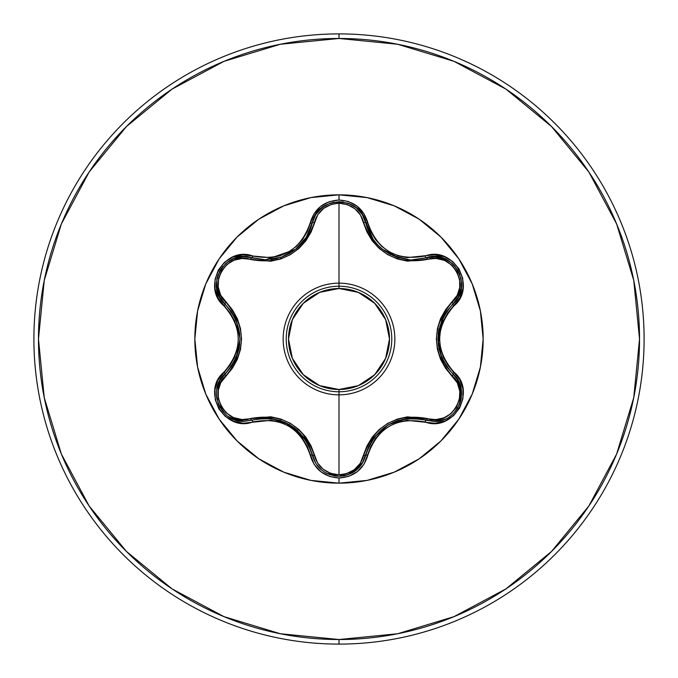 <?xml version="1.0" encoding="UTF-8"?>
<svg xmlns="http://www.w3.org/2000/svg" width="678" height="678" viewBox="0 0 678 678"><rect width="100%" height="100%" fill="white"/><g stroke="black" fill="none" stroke-linecap="round" stroke-linejoin="round"><path stroke-width="1.02" d="M339 283.15L339 288.506A50.494 50.494 0 0 1 389.494 339A50.494 50.494 0 0 1 339 389.494L339 394.85A55.85 55.85 0 0 1 283.15 339A55.85 55.85 0 0 1 339 283.15A55.85 55.85 0 0 0 283.15 339A55.85 55.85 0 0 0 339 394.85L339 474.786L330.55 473.337L323.135 469.201L317.567 462.964L311.066 445.912L305.837 437.124L298.879 429.496L290.37 423.326L280.785 419.029L270.658 416.784L241.953 419.529L233.376 417.521L226.138 412.817L221.02 406.207L218.35 398.495L218.265 390.401L220.748 382.646L232.385 368.239L237.368 359.315L240.487 349.484L241.571 339.042L240.504 328.61L237.385 318.728L232.41 309.795L220.697 295.244L218.155 286.819L218.613 278.2L221.782 270.463L227.138 264.301L234.105 260.183L242.063 258.462L270.607 261.216L280.692 259.004L290.286 254.716L298.803 248.572L305.803 240.919L311.049 232.13L317.787 214.689L323.813 208.265L331.508 204.349L339 203.214L339 283.15L339 203.214L347.458 204.646L354.899 208.773L360.476 215.002L366.993 232.046L372.222 240.826L379.171 248.436L387.68 254.597L397.24 258.894L407.359 261.14L436.047 258.42L444.615 260.437L451.853 265.149L456.964 271.759L459.616 279.472L459.709 287.565L457.209 295.32L445.556 309.736L440.556 318.66L437.429 328.499L436.344 338.949L437.412 349.399L440.539 359.298L445.531 368.23L457.269 382.782L459.811 391.214L459.362 399.834L456.192 407.571L450.845 413.733L443.887 417.86L435.929 419.589L407.41 416.86L397.342 419.072L387.757 423.352L379.248 429.496L372.247 437.132L367.01 445.912L360.264 463.337L354.23 469.744L346.534 473.659L339 474.786L339 391.782A52.782 52.782 0 0 0 391.782 339A52.782 52.782 0 0 0 339 286.218A52.782 52.782 0 0 1 391.782 339A52.782 52.782 0 0 1 339 391.782A52.782 52.782 0 0 1 286.218 339A52.782 52.782 0 0 1 339 286.218A52.782 52.782 0 0 0 286.218 339A52.782 52.782 0 0 0 339 391.782L339 389.494L358.323 385.646L374.705 374.705L385.646 358.323L389.494 339L385.646 319.677L374.705 303.295L358.323 292.354L339 288.506L319.677 292.354L303.295 303.295L292.354 319.677L288.506 339L292.354 358.323L303.295 374.705L319.677 385.646L339 389.494A50.494 50.494 0 0 1 288.506 339A50.494 50.494 0 0 1 339 288.506L339 283.15A55.85 55.85 0 0 1 394.85 339A55.85 55.85 0 0 1 339 394.85A55.85 55.85 0 0 0 394.85 339A55.85 55.85 0 0 0 339 283.15M321.864 470.269L315.795 463.472L312.312 455.158C302.057 426.267 281.87 414.605 251.75 420.191A2.288 0.712 73.3 0 1 250.513 418.529A2.288 0.712 -106.7 0 0 251.741 420.199L261.225 418.368L270.988 418.479L289.565 424.606L304.168 437.632L309.151 446.031L315.77 463.43L321.838 470.244M365.747 455.167L362.255 463.489L356.179 470.278L339.034 476.295L347.17 475.058L355.509 470.795L362.044 463.811L368.908 446.073L373.883 437.691L388.46 424.691L407.02 418.555L416.775 418.436L434.106 421.402L442.098 420.216L444.98 419.157M460.845 387.714L457.879 380.205L452.938 373.968L457.913 380.256L460.87 387.799L459.667 403.978L454.785 412.004M442.115 420.207L434.106 421.402L426.25 420.258A2.288 0.712 106.6 0 0 427.487 418.589C451.192 427.742 471.905 391.757 452.116 375.875A2.288 0.712 133.3 0 0 452.946 373.968L446.616 366.671L441.836 358.162L437.852 339.008L441.836 319.846L446.616 311.338L455.938 300.701L451.65 305.295M449.489 416.69L451.302 415.351M454.836 411.953L457.557 408.232M460.116 402.757L460.913 399.876M461.269 397.952L461.379 390.765M461.201 389.486L460.862 387.774M371.773 237.215L372.985 239.054M379.375 246.512L382.426 249.19M382.587 249.309L379.451 246.589M383.468 249.996L396.35 256.962M396.681 257.081L399.096 257.852M398.808 257.767L382.621 249.334L389.333 253.801L396.732 257.098C406.919 259.538 412.173 260.428 412.495 259.759L435.191 256.615L444.115 258.488L451.997 263.225L457.904 270.353L461.099 279.031L461.243 288.218L458.396 296.862L452.938 304.032A2.288 0.712 46.7 0 0 452.116 302.125A2.288 0.712 -133.3 0 1 452.946 304.032C433.047 327.364 433.047 350.67 452.938 373.968A2.288 0.712 -46.7 0 1 452.116 375.875C431.369 351.229 431.369 326.652 452.116 302.125C471.922 286.201 451.15 250.241 427.487 259.411A2.288 0.712 73.4 0 0 426.25 257.742L426.301 257.733M373.171 239.317L362.772 215.367M220.062 297.795L225.011 304.066C203.502 286.421 225.766 247.97 251.75 257.81L265.547 259.827L247.36 256.877L265.547 259.827L295.481 249.368L281.353 257.157L265.547 259.827L251.75 257.81A2.288 0.712 -73.3 0 0 250.513 259.471A2.288 0.712 106.7 0 1 251.741 257.801A2.288 0.534 -73.3 0 0 252.835 256.021L242.86 254.784L232.952 256.987L224.46 262.327L218.324 270.047L215.096 279.234L215.028 288.938L218.121 298.184L230.003 312.795L234.554 320.838L237.393 329.661L238.368 338.983L237.402 348.297L234.563 357.153L230.011 365.205L217.952 380.129L214.918 389.816L215.299 399.834L218.926 409.004L225.282 416.385L233.656 421.292L243.207 423.225L271.073 420.292L280.141 422.25L288.718 426.072L296.303 431.572L302.558 438.471L307.253 446.446L314.143 464.371L320.999 471.846L329.872 476.532L339 477.99L339 483.16A144.16 144.16 0 0 1 194.84 339A144.16 144.16 0 0 1 339 194.84L339 200.01L329.177 201.705L320.516 206.536L313.973 213.892L307.261 231.545L302.566 239.52L296.328 246.402L288.735 251.919L280.175 255.733L271.081 257.708L252.835 256.021A2.288 0.534 106.7 0 1 251.75 257.81L243.851 256.648M205.79 283.887A144.16 144.16 0 0 0 205.79 394.113M438.369 346.051L438.369 331.949M339 644.1A305.1 305.1 0 0 0 644.1 339A305.1 305.1 0 0 0 339 33.9L339 38.477A300.524 300.524 0 0 1 639.524 339A300.524 300.524 0 0 1 339 639.524L339 644.1A305.1 305.1 0 0 1 33.9 339A305.1 305.1 0 0 1 339 33.9A305.1 305.1 0 0 1 644.1 339A305.1 305.1 0 0 1 339 644.1L339 639.524A300.524 300.524 0 0 1 38.477 339A300.524 300.524 0 0 1 339 38.477L339 33.9A305.1 305.1 0 0 0 33.9 339A305.1 305.1 0 0 0 339 644.1M339 639.524L280.37 633.752L223.994 616.649L172.034 588.877L126.498 551.502L89.123 505.966L61.351 454.006L44.248 397.63L38.477 339L44.248 280.37L61.351 223.994L89.123 172.034L126.498 126.498L172.034 89.123L223.994 61.351L280.37 44.248L339 38.477L397.63 44.248L454.006 61.351L505.966 89.123L551.502 126.498L588.877 172.034L616.649 223.994L633.752 280.37L639.524 339L633.752 397.63L616.649 454.006L588.877 505.966L551.502 551.502L505.966 588.877L454.006 616.649L397.63 633.752L339 639.524M339 194.84L310.88 197.612L283.836 205.815L258.911 219.138L237.063 237.063L219.138 258.911L205.815 283.836L197.612 310.88L194.84 339L197.612 367.12L205.815 394.164L219.138 419.089L237.063 440.937L258.911 458.862L283.836 472.185L310.88 480.388L339 483.16L367.12 480.388L394.164 472.185L419.089 458.862L440.937 440.937L458.862 419.089L472.185 394.164L480.388 367.12L483.16 339L480.388 310.88L472.185 283.836L458.862 258.911L440.937 237.063L419.089 219.138L394.164 205.815L367.12 197.612L339 194.84A144.16 144.16 0 0 1 483.16 339A144.16 144.16 0 0 1 339 483.16L339 477.99L348.831 476.32L357.509 471.49L364.061 464.142L370.798 446.497L375.493 438.53L381.722 431.666L389.308 426.157L397.85 422.343L406.936 420.368L435.14 423.267L445.048 421.055L453.531 415.707L459.659 407.986L462.879 398.791L462.938 389.087L459.837 379.841L447.929 365.239L443.37 357.179L440.53 348.348L439.547 339.008L440.522 329.686L443.361 320.83L447.929 312.77L460.006 297.845L463.049 288.167L462.676 278.141L459.057 268.971L452.709 261.581L444.344 256.665L434.793 254.725L406.953 257.632L397.893 255.674L389.325 251.852L381.748 246.36L375.502 239.478L370.807 231.512L363.9 213.604L357.035 206.137L348.161 201.459L339 200.01L339 194.84M472.21 394.113A144.16 144.16 0 0 0 472.21 283.887M217.096 387.757L220.053 380.222L225.011 373.934C244.86 350.628 244.86 327.338 225.011 304.066A2.288 0.712 133.4 0 1 225.833 302.159A2.288 0.712 -46.6 0 0 225.011 304.066L219.562 296.888L216.714 288.226L216.884 279.022L220.096 270.353L226.011 263.242L233.902 258.521L242.817 256.665L247.334 256.869L243.826 256.648M242.877 256.665L233.944 258.504M230.418 260.166L226.02 263.234M222.867 266.42L220.079 270.386M216.409 283.59L216.731 288.311L219.587 296.939M280.141 257.564L284.802 255.801M293.718 250.707L294.362 250.233M295.566 249.301L298.727 246.538M305.032 239.165L306.795 236.427M315.253 215.426L306.176 237.436L295.405 249.428M298.617 246.639L295.481 249.368C304.134 242.292 309.744 233.444 312.312 222.842L315.795 214.528L321.864 207.731L329.915 203.264L339.034 201.705L348.145 203.264L356.187 207.722L362.255 214.511L371.103 236.114M362.289 214.562L356.221 207.748M352.865 205.442L352.246 205.095M351.992 204.959L348.153 203.264M343.415 202.061L339.178 201.705M325.66 205.18L321.796 207.782L315.762 214.587L318.474 210.96L325.474 205.281M458.362 296.922L461.243 288.26M461.565 284.379L461.099 279.039M459.93 274.717L457.879 270.319M448.277 260.538L444.031 258.454L435.132 256.615M434.149 256.598L426.25 257.742A2.288 0.712 -106.6 0 1 427.487 259.411C395.816 265.03 374.544 252.75 363.679 222.579A2.288 0.712 166.6 0 1 365.747 222.808A2.288 0.712 -13.4 0 0 363.679 222.579C360.179 210.663 351.95 204.214 339 203.214C326.076 204.231 317.863 210.697 314.372 222.604A2.288 0.712 13.3 0 0 312.312 222.842L312.329 222.765M443.887 315.685L441.912 319.669M438.903 329.008L438.107 334.101M441.895 358.289L443.988 362.484M411.724 418.25L407.215 418.538M397.639 420.597L392.833 422.453M373.798 437.802L371.23 441.675M334.246 475.88L339.034 476.295L326.101 473.066M325.55 472.761L329.872 474.719M306.744 441.488L304.286 437.793M297.701 430.513L293.693 427.276M270.853 418.462L266.166 418.173M230.444 417.851L235.885 420.165L243.868 421.352L235.859 420.157L228.478 416.639M225.266 414.097L218.308 403.927L216.409 393.935L216.807 398.571M225.011 304.066A2.288 0.534 133.4 0 1 224.003 305.897A2.288 0.534 -46.6 0 0 225.011 304.066L231.317 311.363L236.088 319.863L240.063 338.983L236.088 358.128L231.325 366.637L220.07 380.18M219.969 380.366L219.655 380.943M219.418 381.392L216.774 389.426M218.18 403.605L219.587 406.732M222.113 410.656L225.325 414.148M234.003 362.357L236.012 358.306M239.012 348.984L239.8 344.017M236.029 319.736L233.969 315.575M434.971 421.385L424.352 419.733M457.252 379.163L461.565 394.215M461.15 398.715L459.93 403.283M457.955 407.546L455.277 411.436M443.912 419.589L437.827 421.148M445.861 312.439L444.404 314.77M442.937 317.482L438.107 343.941M438.776 348.399L442.209 358.984M315.779 463.438L312.312 455.158A2.288 0.712 166.7 0 0 314.372 455.396C317.855 467.295 326.067 473.761 339 474.786C351.941 473.795 360.171 467.337 363.679 455.421C374.654 425.191 395.918 412.91 427.487 418.589A2.288 0.712 -73.4 0 1 426.25 420.258A2.288 0.534 106.6 0 0 425.165 422.038C453.277 432.7 477.27 391.164 453.946 372.137A2.288 0.534 133.3 0 0 452.938 373.968C471.202 388.986 457.989 422.894 434.106 421.402L426.25 420.258C396.138 414.716 375.968 426.36 365.747 455.184A2.288 0.712 13.4 0 1 363.679 455.421A2.288 0.712 -166.6 0 0 365.747 455.192A2.288 0.534 13.4 0 1 367.832 455.141C377.46 427.716 396.571 416.682 425.165 422.038A2.288 0.534 -73.4 0 1 426.25 420.258M415.419 418.334L407.453 418.512M407.02 418.555L397.232 420.733M384.163 427.487L373.883 437.691M373.764 437.852L371.146 441.81M432.954 256.623L435.098 256.615M435.191 256.615L448.09 260.428M452.082 263.301L455.048 266.301M457.989 270.505L459.87 274.556M461.226 288.336L459.633 294.176M363.289 461.701L352.289 472.888M348.28 474.693L343.585 475.914M338.966 476.295L334.279 475.88M321.728 470.159L317.202 465.498M373.146 239.283L377.324 244.444M380.282 247.36L380.765 247.792M384.112 250.479L385.884 251.716M389.909 254.114L391.028 254.691M392.96 255.606L408.58 259.598M219.613 381.019L225.011 373.934A2.288 0.712 -133.4 0 0 225.833 375.841C206.044 391.791 226.859 427.725 250.513 418.529C282.226 412.877 303.515 425.174 314.372 455.396A2.288 0.712 -13.3 0 1 312.312 455.158L311.863 453.413M308.575 444.819L307.278 442.403M305.668 439.776L285.175 422.36M280.972 420.716L270.09 418.385M314.719 216.392L315.745 214.604M329.949 203.247L334.186 202.137M339.212 201.705L343.458 202.061M356.204 207.739L360.823 212.46M362.264 214.536L365.747 222.816C368.315 233.41 373.934 242.249 382.612 249.334M452.938 373.968A2.288 0.534 -46.7 0 1 453.946 372.137C434.962 350.06 434.962 327.974 453.946 305.863C477.253 286.879 453.328 245.309 425.165 255.962C396.605 261.335 377.493 250.301 367.832 222.859C363.628 208.688 354.018 201.078 339 200.01C323.999 201.103 314.406 208.731 310.227 222.893A2.288 0.534 13.3 0 0 312.312 222.842A2.288 0.712 -166.7 0 1 314.372 222.604C303.405 252.894 282.116 265.183 250.513 259.471C226.816 250.292 206.061 286.252 225.833 302.159C246.538 326.779 246.538 351.34 225.833 375.841A2.288 0.712 46.6 0 1 225.011 373.934C206.79 388.935 219.96 422.826 243.868 421.352L251.75 420.191A2.288 0.534 73.3 0 1 252.835 421.979A2.288 0.534 -106.7 0 0 251.75 420.191L243.868 421.352L229.952 417.563M226.215 414.928L222.876 411.597M220.147 407.724L218.172 403.571M216.935 399.257L216.824 398.672M216.791 389.333L218.384 383.646M271.081 259.513L277.743 258.259M284.735 255.835L289.413 253.479M289.87 253.216L292.964 251.241M311.321 226.418L312.134 223.537M225.011 373.934A2.288 0.534 -133.4 0 0 224.003 372.103A2.288 0.534 46.6 0 1 225.011 373.934L226.41 372.553M232.088 365.51L235.919 358.526M236.088 358.128L239.097 348.568M239.783 333.864L236.088 319.863M236.012 319.685L233.885 315.431M220.681 298.82L219.604 296.964M219.562 296.888L216.409 283.811M216.901 278.921L218.104 274.598M220.189 270.2L222.731 266.581M234.003 258.479L239.859 256.945M453.946 305.863A2.288 0.534 -133.3 0 1 452.938 304.032A2.288 0.534 46.7 0 0 453.946 305.863M412.495 259.759L426.25 257.742A2.288 0.534 -106.6 0 1 425.165 255.962A2.288 0.534 73.4 0 0 426.25 257.742C452.285 247.945 474.447 286.455 452.938 304.032M367.832 455.141A2.288 0.534 -166.6 0 0 365.747 455.184C361.84 468.261 352.933 475.303 339.034 476.295C325.109 475.295 316.202 468.252 312.312 455.158A2.288 0.534 166.7 0 0 310.227 455.108C314.406 469.269 323.999 476.897 339 477.99C354.018 476.931 363.628 469.312 367.832 455.141M367.832 222.859A2.288 0.534 166.6 0 1 365.747 222.816A2.288 0.534 -13.4 0 0 367.832 222.859M365.747 222.816C361.238 195.4 316.812 195.391 312.312 222.842A2.288 0.534 -166.7 0 1 310.227 222.893C300.6 250.36 281.463 261.403 252.835 256.021C224.732 245.334 200.696 286.836 224.003 305.897C242.936 327.949 242.936 350.018 224.003 372.103C200.713 391.121 224.689 432.666 252.835 421.979C281.438 416.58 300.566 427.623 310.227 455.108A2.288 0.534 -13.3 0 1 312.312 455.158M339 394.85L339 391.782"/></g></svg>
